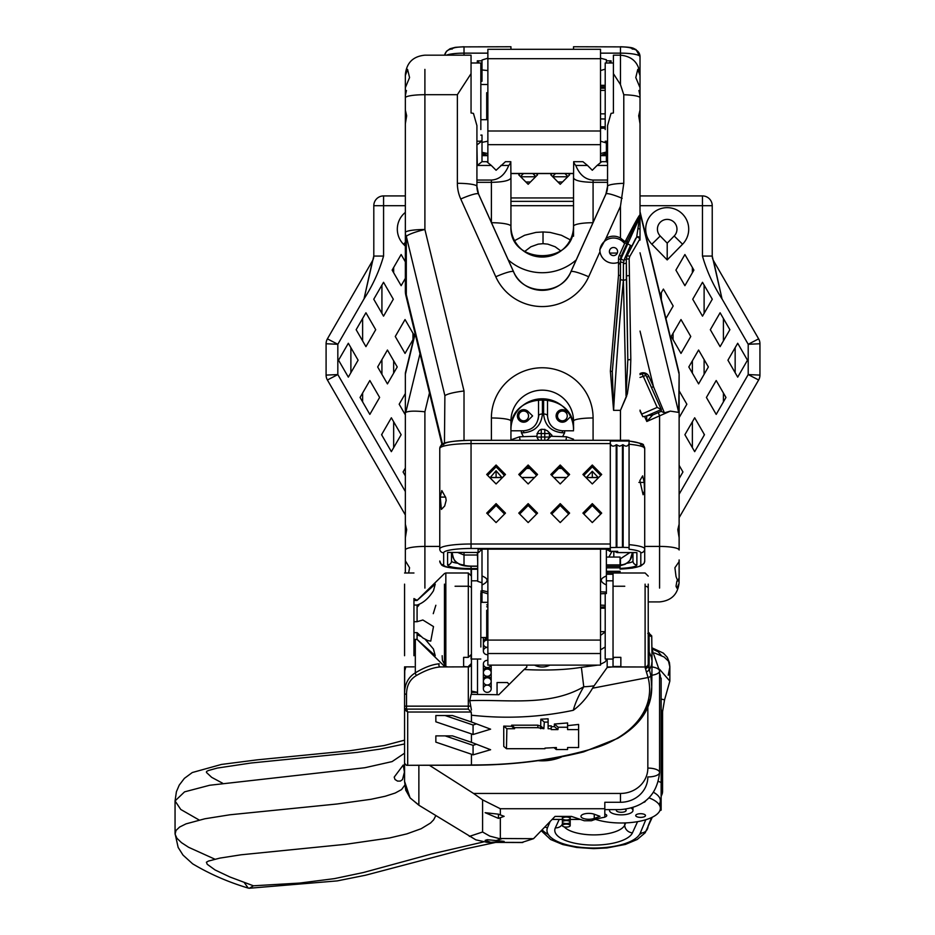 <?xml version="1.0" encoding="UTF-8"?>
<svg xmlns="http://www.w3.org/2000/svg" width="935" height="935" viewBox="0 0 935 935"><rect width="100%" height="100%" fill="white"/><g stroke="black" fill="none" stroke-linecap="round" stroke-linejoin="round"><path stroke-width="1.4" d="M524.687 251.48L530.87 246.77L538.198 244.14L543.025 243.673L543.025 231.95L535.942 232.406L524.605 235.269L514.636 240.622M543.025 231.95L550.096 232.406L561.432 235.269L570.256 239.827M640.019 195.918L702.465 195.918L702.465 256.061C706.778 271.115 713.3 285.397 722.019 298.908L748.21 344.279L758.636 338.856L713.545 260.772L722.019 298.908L712.236 256.061L702.465 256.061M405.346 205.7L373.801 205.7A9.782 9.782 0 0 1 383.572 195.918L405.346 195.918L383.572 195.918L383.572 256.061C379.259 271.115 372.738 285.397 364.019 298.908L337.827 344.279L327.402 338.856L372.492 260.772L364.019 298.908L373.801 255.886A9.782 9.782 0 0 1 372.492 260.772M661.337 299.621L661.337 292.632M651.835 244.222A21.517 21.517 0 0 1 652.046 213.905A21.517 21.517 0 0 1 682.363 213.905A21.517 21.517 0 0 1 682.573 244.222L667.204 259.918L651.835 244.222L660.215 236.006A9.782 9.782 0 0 1 660.309 222.226A9.782 9.782 0 0 1 674.088 222.226A9.782 9.782 0 0 1 674.182 236.006L667.204 243.147L660.215 236.006M737.703 343.262L727.933 360.197L737.703 377.132L747.486 360.197L737.703 343.262M720.102 312.769L710.331 329.704L720.102 346.64L729.884 329.704L720.102 312.769M680.996 319.548L671.213 336.483L680.996 353.418L690.766 336.483L680.996 319.548M698.597 350.029L688.814 366.964L698.597 383.899L708.368 366.964L698.597 350.029M665.919 318.555L673.177 306.002L663.394 289.067L660.133 294.7M702.501 282.288L692.73 299.223L702.501 316.159L712.283 299.223L702.501 282.288M716.198 380.522L706.416 397.457L716.198 414.392L725.969 397.457L716.198 380.522M679.126 478.591L682.947 471.976L679.126 465.361M679.126 417.618L686.863 404.224L679.126 390.842M694.682 417.781L684.899 434.717L694.682 451.652L704.464 434.717L694.682 417.781M675.912 270.11L684.899 285.678L693.899 270.11L684.899 254.53L675.912 270.11M679.126 494.229L748.21 374.573L748.21 344.279L759.945 343.753L759.945 375.099A9.782 9.782 0 0 1 758.636 379.996A9.782 9.782 0 0 0 759.945 375.099L748.21 374.573L758.636 379.996L679.126 517.698M640.019 205.7L712.236 205.7L712.236 256.061M723.421 401.863L723.421 393.039M723.421 340.901L723.421 318.519M704.113 285.07L704.113 313.377M704.113 359.589L704.113 374.351M704.113 434.109L704.113 435.313M692.379 447.655L692.379 421.767M692.379 373.135L692.379 360.793M692.379 272.728L692.379 267.48M673.071 333.281L673.071 339.685M735.155 347.668L735.155 372.714M667.204 259.918L667.204 243.147M560.719 250.849L555.168 246.77L547.84 244.14L543.025 243.673M759.945 343.753A9.782 9.782 0 0 0 758.636 338.856A9.782 9.782 0 0 1 759.945 343.753M712.236 205.7A9.782 9.782 0 0 0 702.465 195.918A9.782 9.782 0 0 1 712.236 205.7M713.545 260.772A9.782 9.782 0 0 1 712.236 255.886A9.782 9.782 0 0 0 713.545 260.772M405.346 212.409A21.517 21.517 0 0 0 403.464 244.222L405.346 246.139M348.334 343.262L358.105 360.197L348.334 377.132L338.552 360.197L348.334 343.262M365.936 312.769L375.706 329.704L365.936 346.64L356.153 329.704L365.936 312.769M413.761 338.318L405.042 353.418L395.271 336.483L405.042 319.548L414.392 335.735M387.441 350.029L397.223 366.964L387.441 383.899L377.67 366.964L387.441 350.029M383.537 282.288L393.308 299.223L383.537 316.159L373.755 299.223L383.537 282.288M369.839 380.522L379.622 397.457L369.839 414.392L360.068 397.457L369.839 380.522M405.346 475.88L403.09 471.976L405.346 468.061M405.346 414.906L399.175 404.224L405.346 393.542M391.356 417.781L401.138 434.717L391.356 451.652L381.574 434.717L391.356 417.781M405.346 278.385L401.138 285.678L392.139 270.11L401.138 254.53L405.346 261.823M327.402 379.996A9.782 9.782 0 0 1 326.093 375.099L337.827 374.573L327.402 379.996L405.346 514.986M373.801 205.7L373.801 256.061L383.572 256.061M362.616 340.901L362.616 318.519M362.616 401.863L362.616 393.039M381.924 434.109L381.924 435.313M381.924 359.589L381.924 374.351M381.924 285.07L381.924 313.377M393.658 272.728L393.658 267.48M393.658 373.135L393.658 360.793M393.658 447.655L393.658 421.767M412.966 333.281L412.966 339.685M350.882 347.668L350.882 372.714M326.093 375.099L326.093 343.753L337.827 344.279L337.827 374.573L405.346 491.518M326.093 343.753A9.782 9.782 0 0 1 327.402 338.856M567.732 176.762L552.725 176.762M535.65 176.762L520.655 176.762M562.508 181.998L557.95 181.998M530.437 181.998L525.879 181.998M565.944 440.292A23.468 23.468 0 0 0 566.435 436.774L550.96 436.271L547.396 439.766A6.253 6.253 0 0 1 546.788 440.292M539.25 440.292A6.253 6.253 0 0 1 536.842 436.271L519.603 436.774L510.942 439.871M538.525 399.257L538.525 415.701L538.525 399.257M521.391 430.79L521.391 432.765L523.658 432.765C535.042 431.631 541.295 425.367 542.429 413.983A3.915 1.94 180 0 0 538.548 415.724L538.525 416.157C537.52 425.051 532.564 429.925 523.658 430.79L510.942 430.79M536.842 436.271C537.8 429.481 541.318 427.669 547.396 430.813L551.966 435.289L550.96 436.271M568.737 413.387L566.762 411.458A6.253 6.253 0 0 0 557.938 411.517A6.253 6.253 0 0 0 557.938 420.341A6.253 6.253 0 0 0 566.762 420.399L570.56 416.671M528.041 420.399A6.253 6.253 0 0 1 519.217 420.341A6.253 6.253 0 0 1 519.217 411.517A6.253 6.253 0 0 1 528.041 411.458L532.599 415.935L528.041 420.399M547.513 399.479L547.513 415.935L547.513 399.479M562.8 436.271L564.646 432.765L564.646 430.79L562.379 430.79C553.368 429.89 548.413 424.934 547.513 415.935A3.915 1.94 0 0 0 543.609 413.983L543.609 399.07M564.646 430.79L573.529 430.79M566.435 436.774L573.529 439.228M538.092 419.453L538.747 415.935M541.26 440.292L541.26 437.054L537.017 437.054M541.26 429.282L541.26 433.524L537.017 433.524M544.778 429.282L544.778 433.524L541.295 433.571L541.295 437.007L544.743 437.007L544.743 433.571L549.429 433.524L549.429 437.054L544.778 437.054L544.778 440.292M562.379 420.82A4.885 4.885 0 0 0 566.61 413.48A4.885 4.885 0 0 0 558.148 413.48A4.885 4.885 0 0 0 562.379 420.82M523.658 420.82A4.885 4.885 0 0 0 527.889 413.48A4.885 4.885 0 0 0 519.428 413.48A4.885 4.885 0 0 0 523.658 420.82M404.563 706.147L406.515 706.147L406.515 708.625L404.563 708.637L404.563 693.828L406.515 694.413C406.573 685.577 409.951 679.231 416.671 675.374C425.705 670.185 433.676 667.368 440.584 666.935L468.318 666.865L463.62 666.491L463.62 657.352L468.318 657.352L471.439 654.348L471.439 569.438M471.439 579.221L471.439 580.822L477.703 580.822M481.221 591.177L481.221 594.087L481.221 591.177M575.75 165.448C579.583 174.775 585.357 179.649 593.082 180.058L593.082 182.337C581.231 182.08 574.709 180.607 573.529 177.93L573.681 161.685L582.914 161.685L587.507 165.448L575.75 165.448A19.553 11.08 0 0 1 573.681 161.685M482.004 161.685L486.703 161.685L491.296 165.448L477.306 165.448L482.004 161.685L482.004 154.988L486.632 155.654L482.004 155.654L482.004 153.328C486.457 154.848 488 155.619 486.632 155.654M640.019 374.643L641.924 373.778L643.175 376.08L657.188 407.403L661.302 409.507L661.337 411.435L664.388 412.849L670.325 411.131L678.693 412.393L679.126 374.245L679.126 537.765L677.805 529.666L679.126 524.138L679.126 411.201M640.019 410.138L642.848 416.718L640.019 411.084M644.542 416.426L646.81 421.475L646.623 415.958M593.082 222.495L593.082 182.337L607.551 182.337M476.92 182.337L491.389 182.337C503.24 182.08 509.762 180.607 510.942 177.93L510.802 161.685L505.473 161.685L496.088 170.252L491.296 165.448M510.942 174.716L510.942 226.282A19.553 3.565 180 0 0 491.494 222.717M573.529 236.251L573.529 226.282A31.287 30.761 180 0 1 542.242 257.043A31.287 30.761 180 0 1 510.942 226.282C508.698 265.458 575.773 265.458 573.529 226.282A19.553 3.565 0 0 1 592.977 222.717M573.529 226.282L573.529 174.716M573.529 197.94L510.942 197.94M520.059 173.571L518.773 174.857L528.158 184.288L537.543 174.857L536.258 173.571M552.129 173.571L550.844 174.857L560.229 184.288L569.614 174.857L568.328 173.571M476.92 180.058L491.389 180.058C499.115 179.649 504.888 174.775 508.733 165.448L500.88 165.448M477.306 165.448L476.92 144.68M477.306 62.996L477.306 60.845L482.004 60.845M606.383 60.845L611.069 60.845L611.069 62.996M607.551 165.448L597.091 165.448L592.299 170.252L587.507 165.448M593.082 180.058L607.551 180.058M471.053 574.604L471.053 569.193A27.384 4.313 0 0 1 443.669 564.88L443.669 552.795A27.384 4.313 0 0 1 471.053 548.483L610.298 548.483L610.298 547.559L623.154 547.337L629.068 547.559L629.068 549.254A27.384 4.313 0 0 1 640.802 552.795L640.802 564.88A27.384 4.313 0 0 1 620.069 569.064M408.63 572.991L409.565 567.732L405.346 560.79L405.346 572.991M415.011 333.176L405.346 373.065L405.346 524.138L406.667 529.666L405.346 537.765L405.346 559.925M415.152 333.76L405.346 374.245L405.346 542.966M510.942 201.352L573.529 201.352M523.46 173.571L520.468 176.575M535.837 176.575L532.856 173.571M555.53 173.571L552.538 176.575M567.919 176.575L564.927 173.571M597.091 165.448L601.684 161.685L606.383 161.685L607.551 162.632M405.346 560.79L405.346 549.99A19.553 3.565 180 0 1 424.899 546.426L424.899 411.786C414.918 410.769 408.548 410.968 405.778 412.393L405.346 411.201M405.346 561.234L405.346 566.972M676.028 576.556L674.906 567.732L679.044 561.725L679.126 559.925L679.126 577.865L677.793 581.044L676.028 576.556M676.905 581.044L676.028 586.233L676.835 588.092L679.02 583.604L679.126 577.865M640.019 67.04L640.019 78.224M573.529 49.286L573.529 46.75L620.466 46.879A11.734 2.139 180 0 1 632.2 49.017A7.819 7.69 180 0 1 640.019 56.708L640.019 107.607M640.019 175.651L640.019 157.057M640.019 172.706L640.019 177.93M679.126 560.79L679.126 566.972M640.019 212.841L678.974 373.603M659.572 588.092L659.572 546.426A19.553 3.565 0 0 1 679.126 549.99L679.126 537.765M651.438 387.452L653.495 386.728L664.388 412.849M670.325 411.131L646.81 421.475L652.7 414.988A7.819 1.309 -24.1 0 0 650.678 414.871L644.729 416.391L649.837 415.222A4.698 3.553 -102.9 0 0 650.678 414.871M480.835 140.916L482.004 140.916L477.306 144.68M607.551 150.512L606.383 149.577L607.551 149.577M510.942 49.286L510.942 46.75L464.017 46.879A11.734 2.139 180 0 0 452.283 49.017A7.819 7.69 0 0 0 444.616 55.177L446.462 51.308L450.039 48.725L455.31 47.334L464.017 46.75L464.017 53.143L487.871 53.143M508.733 165.448A19.553 11.08 0 0 0 510.802 161.685M477.306 60.845L479.164 62.996M480.835 64.947L482.004 66.315M609.223 62.996L611.069 60.845M649.72 415.245A4.698 4.617 0 0 0 652.7 414.988L658.31 412.557L659.572 415.946L659.572 546.426L644.706 546.426M642.848 416.718L644.729 416.391M640.019 377.436L646.027 375.367L661.314 409.553L647.172 415.666M629.711 256.541A1.952 0.69 -154.9 0 0 627.023 255.98L635.683 238.46L637.167 236.824L640.019 238.682L629.711 256.541L629.15 258.855L630.809 359.519L630.365 373.462L627.35 393.892L620.466 410.36L613.582 410.36C616.107 365.982 619.379 322.563 623.4 280.126L626.041 395.867L627.817 359.846L626.333 262.805A2.934 0.806 180 0 1 623.4 263.612L624.323 259.311L623.4 263.612L623.4 280.126A2.934 0.982 -0 0 1 620.466 279.144L612.308 371.569L613.582 410.36L610.368 371.125L612.308 371.569L620.466 275.591L620.466 264.663L618.503 262.419A1.952 1.928 0 0 0 617.883 262.525A13.686 13.522 180 0 1 599.978 251.725L599.826 249.715L605.962 238.437A13.686 13.522 180 0 1 620.466 238.063L625.094 241.744C634.409 223.605 639.376 214.676 640.019 214.933L640.019 134.839M640.019 240.073L640.019 216.324A1.952 1.928 180 0 1 639.844 217.107L621.132 258.492L620.466 261.601L620.466 279.144L620.466 275.591L618.503 275.287L610.368 371.125M640.019 87.668L640.019 75.501L637.775 69.377L635.788 77.558L640.019 87.668L640.019 110.061L638.698 115.788L640.019 123.747L640.019 214.933A1.952 1.928 180 0 1 639.844 215.716L627.268 240.973L625.094 241.744M605.202 74.66L605.202 62.996L613.418 62.996L613.418 55.177L613.418 73.655L620.466 84.629L623.785 94.751L623.785 183.342L620.466 206.261L620.466 238.063M424.899 69.377L424.899 229.507L464.017 390.982C454.024 392.244 447.655 393.81 444.885 395.645L444.452 443.178M573.529 429.703C575.691 390.222 508.78 390.222 510.942 429.703A31.287 30.902 180 0 1 542.242 398.801A31.287 30.902 180 0 1 573.529 429.703L573.529 421.066A31.287 30.902 0 0 0 542.242 390.164A31.287 30.902 0 0 0 510.942 421.066L510.942 440.292M480.835 129.556L480.835 62.996L471.053 62.996L471.053 55.177L471.053 73.655L457.367 94.704L457.367 183.307A39.118 38.627 0 0 0 460.745 199.003L495.784 276.76A50.841 50.209 0 0 0 542.242 306.563A50.841 50.209 0 0 0 588.688 276.76L599.978 251.725M405.346 90.496L405.346 75.501L407.578 69.377L409.565 77.558L405.346 87.668L405.346 110.061L406.667 115.788L405.346 123.747L405.346 290.937A19.553 12.132 0 0 0 406.304 294.677A19.553 2.992 166.4 0 0 405.895 295.53L405.895 295.53A19.553 2.992 166.4 0 0 406.643 296.115M405.346 128.738L405.346 110.061M405.346 105.83L405.346 95.627L406.433 90.496M471.053 73.655L471.053 112.971A19.553 3.086 0 0 1 473.461 113.416L476.92 125.617L476.92 141.606M561.795 468.447L558.663 468.447M529.724 468.447L526.592 468.447M405.346 75.501L405.346 74.73L405.346 75.501M457.367 183.307A19.553 3.086 0 0 1 476.92 186.381L476.92 125.909M640.019 128.738L640.019 110.061M638.932 90.496L640.019 95.627M613.418 73.655L613.418 112.971A19.553 3.086 0 0 0 611.011 113.416L607.551 125.617L607.551 186.381A19.553 3.086 0 0 1 623.785 183.342M640.019 75.501L640.019 74.73L640.019 75.501M640.019 240.096L640.019 214.933M477.306 552.48L477.703 561.678M613.816 551.37L613.816 557.061M598.201 477.469L592.299 471.287L586.397 477.469M632.2 552.597L632.2 553.298L632.2 552.597M477.703 566.259L471.836 566.259C466.495 566.376 462.311 565.698 459.272 564.237C456.829 561.865 454.445 564.015 452.283 553.298L452.283 552.48L452.283 553.298A11.734 11.582 0 0 0 464.017 564.88A7.819 1.227 180 0 0 471.836 566.107L477.703 566.107M626.66 396.089L620.466 410.36L620.466 440.292M444.885 395.645L406.304 236.345A19.553 12.132 180 0 1 405.346 232.593A19.553 3.086 0 0 1 424.899 229.507A19.553 2.992 166.4 0 0 406.304 236.345L406.304 294.677L442.5 444.102M502.422 473.262L504.316 475.646M501.896 477.469L496.088 470.749L490.279 477.469M496.088 477.469L496.088 470.749M592.299 477.469L592.299 471.287M457.753 552.48L464.017 555.016L464.017 564.88M620.069 565.266A7.819 1.227 180 0 0 620.466 564.88L620.466 558.756L629.874 552.597M620.466 279.144L620.466 266.51M626.999 256.026L626.333 259.124L627.023 255.98A1.952 0.69 -154.9 0 0 626.999 256.026L636.279 237.899A1.952 1.928 0 0 1 640.019 238.682M623.4 280.126A2.934 0.982 180 0 0 626.333 279.144L626.333 259.124L629.15 258.855M629.15 275.603L626.333 275.883L627.817 359.846L630.809 359.519M627.268 240.973L627.268 242.714L624.685 243.381A1.952 1.928 180 0 1 623.984 242.855L623.984 241.055M599.849 250.638A13.686 13.522 180 0 1 623.984 242.855M617.614 251.562A4.102 4.056 180 0 1 613.512 255.617A4.102 4.056 180 0 1 609.398 251.562A4.102 4.056 180 0 1 613.512 247.506A4.102 4.056 180 0 1 617.614 251.562M617.322 253.081L609.702 253.081M639.844 215.716L636.665 237.151M627.771 243.906L631.756 246.057M626.333 259.918A2.934 0.69 -155.4 0 1 624.323 259.311L630.447 245.543M624.685 243.381L619.356 255.22A9.782 9.654 180 0 0 618.503 259.147L620.466 259.462A7.819 7.725 180 0 1 621.132 256.319L621.132 258.492A2.934 0.701 -155.4 0 0 623.82 260.433M620.466 261.601A2.934 0.795 180 0 0 623.4 262.396M471.053 548.483L471.053 443.587L610.298 443.587C611.525 446.509 613.5 446.907 616.2 444.791L619.683 446.205L623.154 444.791C625.854 446.907 627.829 446.509 629.068 443.611L629.068 440.292L471.053 440.292C452.563 440.794 442.606 442.395 441.203 445.107L439.766 448.519A3.915 3.857 0 0 1 443.669 444.651A27.384 4.313 180 0 1 471.053 440.338L471.053 443.587A31.287 4.932 180 0 0 439.766 448.519L439.766 548.938A31.287 4.932 0 0 1 471.053 544.006L610.298 544.006M610.298 547.559L610.298 441.028L629.068 441.028C650.012 445.013 640.779 443.856 644.706 448.519A31.287 4.932 180 0 0 629.068 444.242L629.068 441.11A27.384 4.313 180 0 1 640.802 444.651A3.915 3.857 180 0 1 644.706 448.519L644.706 561.012L644.051 563.408L640.662 566.096L632.399 568.083L620.069 569.123M644.215 482.402L642.661 475.88L639.856 480.637L643.093 494.744L644.46 491.015L644.215 482.402L638.897 482.402M582.914 513.105L592.299 503.638L601.684 513.105L592.299 522.572L582.914 513.105M550.844 513.105L560.229 503.638L569.614 513.105L560.229 522.572L550.844 513.105M518.773 513.105L528.158 503.638L537.543 513.105L528.158 522.572L518.773 513.105M486.703 513.105L496.088 503.638L505.473 513.105L496.088 522.572L486.703 513.105M582.914 474.477L592.299 465.011L601.684 474.477L592.299 483.944L582.914 474.477M550.844 474.477L560.229 465.011L569.614 474.477L560.229 483.944L550.844 474.477M518.773 474.477L528.158 465.011L537.543 474.477L528.158 483.944L518.773 474.477M486.703 474.477L496.088 465.011L505.473 474.477L496.088 483.944L486.703 474.477M440.256 497.081L441.378 509.423L444.663 506.034L446.17 500.365L445.738 497.537L441.811 490.559L440.256 497.081L445.574 497.081M451.5 552.48L451.5 561.012L451.5 552.48M632.972 552.597L632.972 561.012A19.553 3.086 0 0 1 626.894 563.256M583.826 514.028L592.299 505.484L600.773 514.028M551.755 514.028L560.229 505.484L568.702 514.028M519.685 514.028L528.158 505.484L536.632 514.028M487.614 514.028L496.088 505.484L504.549 514.028M583.826 475.401L592.299 466.869L600.773 475.401M551.755 475.401L560.229 466.869L568.702 475.401M519.685 475.401L528.158 466.869L536.632 475.401M487.614 475.401L496.088 466.869L504.549 475.401M477.703 568.573L471.053 568.573A23.468 3.693 0 0 1 447.584 564.88L447.584 552.433L478.708 552.48L482.004 549.149L482.004 575.983C488.795 578.695 488.795 581.687 482.004 584.971L482.004 575.983M496.088 466.869L496.088 465.011M528.158 466.869L528.158 465.011M560.229 466.869L560.229 465.011M592.299 466.869L592.299 465.011M496.088 505.484L496.088 503.638M528.158 505.484L528.158 503.638M560.229 505.484L560.229 503.638M592.299 505.484L592.299 503.638M478.089 552.433L478.089 549.102L479.304 549.102M478.089 549.102L609.071 549.102M447.584 552.433L448.8 552.433M610.298 549.102L610.298 551.323L606.757 549.651M610.298 551.323L616.504 551.323M617.719 551.323L617.112 552.597L614.482 551.37M617.719 552.55L635.671 552.55M629.068 440.292L471.053 440.338M629.068 443.611L629.068 547.559M468.318 657.352L468.318 572.991L471.439 576.124L471.439 580.822M650.737 635.882L649.089 635.251L648.376 633.439A3.132 2.969 138.8 0 0 648.282 633.334L649.135 632.773L648.236 632.726M404.563 655.715L404.563 584.141M471.439 640.884L471.439 663.733A3.132 3.132 -0 0 1 468.318 666.865L440.584 666.935A1.952 1.695 89.8 0 1 439.228 663.803C432.356 664.376 424.385 667.391 415.315 672.849C408.163 677.244 404.575 684.233 404.563 693.828L404.738 670.687L405.883 666.865M649.089 636.045L649.813 635.964M650.795 636.314A3.132 3.109 67.6 0 0 648.387 633.451L648.376 633.439A3.132 2.969 138.8 0 1 649.089 635.251L649.182 652.116L651.485 657.363L652.057 661.115L651.566 665.182L649.439 669.787M406.515 708.625L404.785 709.782L404.563 708.637L404.563 763.357L406.515 765.309L467.243 765.075A35.951 13.546 -0 0 0 471.45 764.982L471.731 764.982M471.439 663.733L471.439 694.343M413.948 598.739L413.948 655.715M606.383 580.822L613.033 580.822L613.033 572.991L613.033 666.865L607.166 667.473M620.852 657.352L620.852 666.491L620.852 657.352L613.033 657.352M620.852 666.491L613.033 666.491M635.005 724.508L640.381 718.735L645.162 711.815L650.456 698.246L651.73 686.944L650.795 675.292L649.089 668.864L649.182 652.116A39.118 14.75 -0 0 1 648.236 648.902L648.236 634.795M648.236 619.999L648.236 598.68M648.236 584.141L648.236 665.521L649.089 668.864A3.132 2.641 -22.5 0 1 646.33 671.762L648.095 677.501C656.206 709.455 630.891 737.306 594.005 748.304C556.886 759.278 517.149 764.83 474.793 764.959A36.255 14.352 4.2 0 1 471.439 764.97L471.439 754.218L473.075 754.861L473.075 745.347L476.382 744.225M648.236 641.129L648.236 655.715M607.166 659.046L607.166 666.889M526.779 665.124L526.779 667.193A2445.761 658.602 -46.6 0 1 524.114 669.518L498.822 694.728L471.111 694.331L469.756 700.642C507.728 699.251 549.289 706.755 583.756 686.758C578.601 695.5 575.118 703.354 573.295 710.296C539.811 717.367 505.858 719.003 471.439 715.193L471.217 712.014L468.318 709.104L406.608 709.104L407.695 712.014L471.217 712.014M551.112 665.124L534.107 665.124M549.897 665.124A15.451 14.317 180 0 1 534.575 665.124M487.871 610.286L486.703 610.274M417.08 607.224L418.88 605.261M435.85 605.261L433.256 613.676M413.948 605.062L417.08 605.062C423.216 603.052 428.697 598.283 433.501 590.721L435.231 584.141L417.08 600.457L413.948 600.457M417.08 605.062L417.08 621.705L422.865 619.999L433.501 626.579L430.755 641.118L427.833 640.58L422.9 637.962L417.08 632.633L417.08 639.482L444.464 666.304L444.464 584.141M413.948 639.4L417.08 639.4L413.948 639.482M417.08 639.4L435.231 655.715L433.443 649.042L425.285 639.435M420.715 636.279L417.08 634.807M444.464 664.294L442.419 660.355L442.161 655.715M413.948 621.705L417.08 621.705M645.103 584.141L645.103 666.865A3.132 3.132 -0 0 0 648.236 663.733M468.318 666.491L471.439 663.488M600.515 635.391L605.202 632.002M605.202 593.573L605.202 659.046L605.202 646.985L600.515 649.872M471.439 710.051L469.756 700.642M471.439 715.193L471.439 721.984L490.606 729.171L473.075 734.513L471.439 733.893L471.439 742.32L490.606 749.73L473.075 754.861M650.795 675.292A3.132 2.115 -9.1 0 1 648.095 677.501L592.545 688.218C587.203 697.428 580.787 704.791 573.295 710.296M506.875 728.727L514.566 728.727L514.601 727.664L537.859 727.664L543.866 728.727L544.322 722.089L548.109 722.089L548.109 718.805L540.851 719.19L540.675 726.226A2046.949 1340.673 -110.7 0 1 537.859 725.174L511.644 725.186L511.644 726.273L503.731 726.098L503.766 746.446L506.454 748.713L506.875 728.727L503.731 726.098M548.109 722.089L548.109 728.727L551.229 728.727L551.229 729.604L557.938 729.604L558.183 727.243L567.58 727.243L567.58 729.604L578.613 729.604L578.613 724.438L567.58 725.642M558.183 727.243L554.373 724.041L567.58 722.942L567.58 727.243M554.373 724.041L554.408 726.612L551.229 726.775M551.229 728.727L551.229 725.829L548.109 725.969M445.153 715.544L473.075 725.022L476.488 723.865M445.153 735.88L473.075 745.347M474.793 764.959A3.132 0.69 88.5 0 0 475.074 765.192C513.011 764.877 549.196 760.447 583.615 751.892L617.731 738.346C640.533 724.894 651.859 707.83 651.73 687.143L652.057 661.676M597.827 665.124L581.383 667.333C565.628 669.892 546.543 670.629 524.114 669.518M471.439 742.32L452.47 735.88L435.85 735.88L435.85 742.133L471.439 754.218M471.439 721.984L452.47 715.544L435.85 715.544L435.85 721.808L471.439 733.893M581.383 667.333L583.756 686.758A27.384 7.048 180 0 0 594.087 685.799L607.166 667.508M646.33 671.762L645.103 666.994L607.166 666.971M413.948 632.633L417.08 632.633M592.545 688.218L594.087 685.799M435.85 742.133L435.85 735.88M435.85 721.808L435.85 715.544M473.075 734.513L473.075 725.022M578.613 729.604L578.613 747.533L567.58 747.533L567.58 749.543L556.267 749.543A6322.108 2382.742 -0 0 1 556.372 747.533L544.976 748.117L544.976 748.713L506.454 748.713M554.408 726.612L557.938 729.604M554.163 747.778L556.267 749.543M511.644 726.273L514.566 728.727M514.601 727.664L511.644 725.186M537.859 727.664L537.859 725.174M540.675 728.727L540.675 726.226M540.921 726.215L543.866 728.727M544.322 722.089L540.851 719.19M613.033 666.865L645.103 666.994A3.132 3.132 -0 0 0 648.236 663.873M468.318 666.935A3.132 3.132 0 0 0 471.439 663.803A3.132 3.132 0 0 1 468.318 666.935L468.318 709.104M404.785 709.782L407.695 712.014L407.695 765.075M600.515 664.259L605.003 661.98L607.131 659.046M463.62 666.491L463.62 657.352M600.515 141.197L606.383 142.973L606.383 141.22M600.515 162.643L600.515 144.668L487.871 144.668L487.871 58.695L600.515 58.695L600.515 130.993L487.871 130.993M487.871 162.643L487.871 144.668M600.515 153.574L606.383 152.019L606.383 155.654L606.383 154.988L601.754 155.654L606.383 155.654L606.383 161.685M606.383 142.973L606.383 152.019M487.871 70.557L482.004 69.961L482.004 81.228L480.835 81.31M480.835 135.143L482.004 135.072L482.004 142.365L487.871 141.197M600.515 144.668L600.515 130.993M600.515 58.695L600.515 49.286L487.871 49.286L487.871 58.695M487.871 153.574L482.004 152.311L482.004 153.328M482.004 142.365L482.004 152.311M606.383 62.996L606.383 59.735L600.515 58.192M606.383 149.273L607.259 149.577M606.383 153.328C601.918 154.848 600.387 155.619 601.754 155.654M605.202 69.143L600.515 70.557M605.202 85.33L600.515 85.33M487.871 58.192L482.004 60.027L482.004 69.961M487.871 92.717L486.703 92.717L486.703 119.703L486.703 111.487L487.871 111.487M471.053 112.971L471.053 94.984M480.835 62.996L480.835 74.66M613.418 94.984L613.418 112.971M605.202 62.996L605.202 129.556M605.202 605.342L600.515 605.12M600.515 607.107L605.202 606.908M482.004 582.809L477.703 581.348L477.703 552.48M482.004 602.327L482.004 592.1L487.871 593.795M486.703 604.84L487.871 605.12M482.004 591.446L480.835 591.049M487.871 665.124L487.871 653.53L600.515 653.53L600.515 665.124L487.871 665.124M487.871 549.149L487.871 653.53M600.515 549.149L600.515 653.53M487.871 607.107L486.703 606.745M600.515 593.795L606.383 593.515L606.383 549.102M608.895 557.061L611.993 551.37M620.069 572.781L620.069 571.297L620.069 572.781L606.383 572.781M620.069 567.849L620.069 557.061L620.069 567.849L606.383 567.849M600.515 640.089L487.871 640.089M600.515 591.82L606.383 592.065M487.871 591.82L482.004 590.511L482.004 584.971M482.004 592.1L482.004 590.511M606.383 584.971C599.592 581.687 599.592 578.695 606.383 575.983M487.871 610.543L486.703 610.543L486.703 637.53L486.703 629.313L487.871 629.313M471.053 659.046L471.053 655.797M480.835 646.985L480.835 592.872M613.418 657.352L613.418 658.556M659.572 677.513L661.138 678.109L661.138 810.154L659.841 810.645M658.427 781.426L661.138 782.443M562.379 816.617L556.512 816.407M580.355 819.422L570.198 819.422M562.379 819.422L552.117 819.422M572.103 816.617L570.198 816.617M562.379 816.407L562.379 825.617A3.915 1.473 0 0 1 566.294 824.144A3.915 1.473 0 0 1 570.198 825.617A3.915 1.473 0 0 1 566.294 827.089A3.915 1.473 0 0 1 562.379 825.617M562.379 822.075A3.915 1.473 0 0 1 566.294 820.603A3.915 1.473 0 0 1 570.198 822.075A3.915 1.473 0 0 1 566.294 823.548A3.915 1.473 0 0 1 562.379 822.075M562.379 818.546A3.915 1.473 0 0 1 566.294 817.061A3.915 1.473 0 0 1 570.198 818.546A3.915 1.473 0 0 1 566.294 820.018A3.915 1.473 0 0 1 562.379 818.546M659.572 673.445A39.118 14.738 0 0 1 660.355 676.379A39.118 14.738 0 0 1 660.192 677.746M660.355 677.805L660.355 676.379M595.49 819.352A39.118 14.738 180 0 0 637.401 821.678A39.118 14.738 180 0 0 660.355 808.249A39.118 14.738 180 0 0 649.007 797.871M660.355 808.249L660.355 800.64A39.118 14.738 180 0 0 653.53 792.331M659.035 804.451A39.118 14.738 180 0 0 660.355 800.64M645.489 815.554A4.885 1.847 180 0 0 640.604 813.707A4.885 1.847 180 0 0 635.718 815.554A4.885 1.847 180 0 0 640.604 817.389A4.885 1.847 180 0 0 645.489 815.554M643.619 802.405A4.885 1.847 180 0 0 645.489 801.026M604.816 817.026A4.885 1.847 180 0 0 606.768 815.554A4.885 1.847 180 0 0 604.816 814.081M632.621 809.336A11.734 4.418 180 0 0 632.972 808.249A11.734 4.418 180 0 0 632.878 807.688M609.713 809.605A11.734 4.418 180 0 0 609.515 810.423A11.734 4.418 180 0 0 621.249 814.853A11.734 4.418 180 0 0 632.972 810.423A11.734 4.418 180 0 0 631.3 808.156M632.972 810.423L632.972 808.249M616.866 809.605A4.885 1.847 180 0 0 616.352 810.423A4.885 1.847 180 0 0 621.249 812.27A4.885 1.847 180 0 0 626.134 810.423A4.885 1.847 180 0 0 625.176 809.336M404.563 698.877L404.563 666.865L413.948 666.865M497.058 684.747L497.058 694.705L497.058 682.538L507.506 682.538A43.045 39.866 180 0 0 509.061 684.397M483.442 672.008A3.915 3.623 180 0 1 487.287 667.73A3.915 3.623 180 0 1 491.132 672.008M483.442 680.703A3.915 3.623 180 0 1 487.287 676.426A3.915 3.623 180 0 1 491.132 680.703M483.372 688.733A3.915 3.623 180 0 1 487.287 685.11A3.915 3.623 180 0 1 491.191 688.733A3.915 3.623 180 0 1 487.287 692.356A3.915 3.623 180 0 1 483.372 688.733L483.372 681.37A3.915 3.623 180 0 1 487.287 677.746A3.915 3.623 180 0 1 491.191 681.37A3.915 3.623 180 0 1 487.287 684.993A3.915 3.623 180 0 1 483.372 681.37M487.871 647.476A3.915 3.623 0 0 0 483.372 651.064A3.915 3.623 0 0 0 487.871 654.64M487.871 638.78A3.915 3.623 0 0 0 483.442 643.023M487.871 630.085A3.915 3.623 0 0 0 486.703 630.085M477.505 694.424L477.505 659.046M471.439 691.094L477.505 692.321L471.439 692.321M486.703 629.886A3.915 3.623 0 0 0 487.871 629.886M483.372 642.368L483.372 637.53M484.494 637.53A3.915 3.623 0 0 0 487.871 638.582M487.871 631.417A3.915 3.623 0 0 0 486.703 631.417M483.372 651.064L483.372 643.689A3.915 3.623 0 0 0 487.871 647.277M487.871 640.113A3.915 3.623 0 0 0 483.372 643.689M483.372 680.037L483.372 672.674A3.915 3.623 180 0 1 487.287 669.051A3.915 3.623 180 0 1 491.191 672.674A3.915 3.623 180 0 1 487.287 676.297A3.915 3.623 180 0 1 483.372 672.674M483.372 671.353L483.372 663.979A3.915 3.623 180 0 1 487.871 660.39M490.992 665.124A3.915 3.623 180 0 1 483.372 663.979M490.828 842.33L504.14 841.371L487.31 839.7L485.136 840.378L490.828 842.33L487.03 842.341L475.822 839.829L418.868 805.222L410.068 797.835L405.498 788.345L404.563 781.286L404.563 757.28M504.14 816.325L498.425 814.175L485.136 812.679L498.425 818.382L504.14 816.325M521.917 842.435L533.523 838.683L498.986 838.508L489.765 836.1L482.589 832.01L469.335 836.404M533.523 838.683L555.039 816.407L571.46 816.407L584.282 820.755L591.446 820.755A41.07 15.474 0 0 1 604.816 817.213L604.816 808.74L500.33 808.74L500.33 814.923M594.251 818.441L599.966 816.325L594.251 814.221A7.819 2.945 180 0 0 585.754 813.614A7.819 2.945 180 0 0 580.962 816.325A7.819 2.945 180 0 0 585.754 819.048A7.819 2.945 180 0 0 594.251 818.441L594.251 814.221M429.445 765.309L473.566 793.453L620.466 793.453A27.384 25.362 180 0 0 647.838 768.091L647.838 706.977L647.838 768.091A11.734 4.418 0 0 1 659.572 772.509A11.734 4.418 0 0 1 647.838 776.938A27.384 25.362 180 0 1 620.466 802.288L604.816 802.288L604.816 808.74M561.409 757.046A46.937 43.477 180 0 1 538.35 760.693M404.563 765.04L404.715 764.187M473.566 793.453L482.589 799.869L500.33 808.74M522.899 842.435L490.758 842.353M394.196 777.125L395.014 779.51L397.562 781.099L400.39 781.076L402.494 779.591L404.434 772.088L403.23 765.04L394.196 777.125M405.79 790.32L404.563 781.356L410.103 797.952L418.868 805.047M244.234 882.535L248.231 888.086L249.318 888.25L253.443 885.796L299.738 883.061L334.414 878.631L363.353 872.53L431.234 854.041L483.337 841.979M222.565 783.191L211.696 777.359L206.448 772.45L206.577 771.445L208.4 770.522L217.282 768.067L251.001 763.018L357.427 752.359L380.381 749.064L404.563 743.944M435.78 815.706L433.63 819.843L430.532 823.022L421.171 828.714L406.854 833.88L389.474 837.982L345.751 844.305L240.996 854.8L219.795 858.12L208.4 861.088L206.401 862.234L207.231 864.291L215.085 869.971L229.987 877.018L253.443 885.796M405.732 790.145L410.103 797.882M659.526 669.25L669.846 681.112L664.551 699.894L662.471 712.201L662.471 790.987M662.471 712.201A7.819 2.945 180 0 0 662.564 711.734L662.553 711.547M661.138 795.884A7.819 7.153 22.7 0 0 661.957 794.469L661.957 794.469A7.819 7.153 22.7 0 0 662.471 791.898A7.819 2.945 180 0 0 662.564 791.442A7.819 2.945 180 0 0 661.138 789.748M510.942 205.7L573.529 205.7M682.573 244.222L674.182 236.006M403.464 244.222L405.346 242.387M520.094 440.292A23.468 23.468 0 0 1 519.603 436.774M523.658 432.765L523.658 430.79M542.429 413.983L542.429 399.046M564.646 432.765L562.379 432.765C550.995 431.631 544.743 425.367 543.609 413.983M521.391 432.765L523.238 436.271M562.379 432.765L562.379 430.79M548.997 432.391A6.65 6.65 0 0 1 548.997 438.188M658.31 412.557L661.314 411.295M657.188 407.403L641.784 414.076M640.019 373.568L640.65 373.287A6.253 6.148 180 0 1 648.902 376.443L653.495 386.728L640.019 331.083M576.229 259.907A50.841 49.999 180 0 1 508.254 259.907M491.389 222.495L491.389 180.058M429.481 392.899L424.899 411.786M424.899 588.092L424.899 546.426L439.766 546.426M446.369 55.177A19.553 3.565 180 0 1 464.017 53.143L464.017 55.177M600.515 53.143L620.466 53.143L620.466 84.629M419.99 353.746L405.778 412.393M640.019 252.789L678.693 412.393M640.019 56.708A19.553 3.565 180 0 0 620.466 53.143L620.466 46.75C634.842 47.334 632.738 48.375 635.975 49.543L640.019 56.708M640.65 373.287L641.048 374.152M646.833 377.167L648.902 376.443M646.038 375.402A3.132 3.074 0 0 0 641.983 373.801M648.913 415.269A4.698 3.553 -102.9 0 0 649.837 415.222L650.106 415.14M620.466 46.879L573.529 46.75M464.017 46.879L510.942 46.75M618.503 275.287L618.503 259.147M405.346 97.789A19.553 3.086 180 0 1 424.899 94.704L457.367 94.704M464.017 390.982L464.017 440.432M593.082 440.292L593.082 417.98A50.841 50.209 0 0 0 542.242 367.771A50.841 50.209 0 0 0 491.389 417.98L491.389 440.292M623.785 94.751A19.553 3.086 0 0 1 640.019 97.789M605.962 238.437L620.466 206.261M495.784 276.76A19.553 2.817 -24.3 0 1 513.607 271.805A19.553 2.817 -24.3 0 1 513.654 271.991A31.287 30.902 0 0 0 570.829 271.991A19.553 2.817 -155.7 0 1 570.864 271.805A19.553 2.817 -155.7 0 1 588.688 276.76M513.502 271.664L478.603 194.235A19.553 2.817 155.7 0 0 478.568 194.048A19.553 2.817 155.7 0 0 460.745 199.003M620.466 74.075L620.466 55.177L613.418 55.177M570.969 271.664L605.868 194.235A19.553 2.817 -155.7 0 1 605.903 194.048L570.864 271.805C561.725 295.74 522.747 295.74 513.607 271.805L478.568 194.048L476.92 186.381A19.553 19.308 0 0 0 478.463 193.907M477.306 555.016L464.017 555.016L464.017 552.48M606.009 193.907A19.553 19.308 0 0 0 607.551 186.381L605.903 194.048A19.553 2.817 -155.7 0 1 622.172 198.325M593.082 417.98A19.553 3.086 180 0 0 573.529 421.066M491.389 417.98A19.553 3.086 0 0 1 510.942 421.066M620.069 565.745L625.164 564.249L628.402 562.029L630.015 560.17L632.2 553.298A11.734 11.582 180 0 1 620.466 564.88M627.268 242.714L621.132 256.319L619.356 255.22M640.019 228.97L638.067 228.666M629.068 544.661A31.287 4.932 0 0 1 644.706 548.938A3.915 3.857 0 0 1 640.802 552.795M457.589 563.256A19.553 3.086 0 0 1 451.5 561.012A3.915 3.857 0 0 1 447.584 564.88M477.703 569.193L471.053 569.24C452.563 568.737 442.606 567.136 441.203 564.424L439.766 561.012A3.915 3.857 0 0 0 443.669 564.88M636.887 552.55L636.887 564.88A23.468 3.693 0 0 1 620.069 568.422M471.053 568.573L471.053 566.259M636.887 564.88A3.915 3.857 180 0 1 632.972 561.012M640.802 564.88A3.915 3.857 0 0 0 644.706 561.012M439.766 548.938A3.915 3.857 0 0 0 443.669 552.795M623.154 444.791L623.154 547.337M616.2 444.791L616.2 547.337M616.901 444.791L616.901 547.337M622.465 444.791L622.465 547.337M447.807 666.9L444.464 666.304A1.952 1.952 -0 0 0 445.831 666.865L445.831 572.991L468.318 572.991L468.318 586.245A3.132 2.244 180 0 1 471.053 587.402M455.076 586.245L468.318 586.245M413.948 600.375L417.08 600.375L444.464 573.552L445.831 572.991L445.831 584.141M624.767 586.245L613.418 586.245M415.315 639.482L415.315 672.849A1.952 1.064 58.9 0 0 416.671 675.374M645.103 586.245A3.132 2.244 180 0 1 648.236 588.489M406.515 694.413L406.515 706.147L470.597 706.147M645.29 668.502A3.132 2.98 0 0 0 648.236 665.521M510.942 173.431L573.529 173.431M489.753 477.563L502.411 477.563M521.823 477.563L534.481 477.563M553.894 477.563L566.563 477.563M585.965 477.563L598.634 477.563M500.33 817.728L500.33 838.625M496.473 840.471L501.885 838.683M620.466 793.453L620.466 802.288M651.987 666.935A11.734 4.418 0 0 1 659.572 671.073A11.734 4.418 0 0 1 651.882 675.222M418.868 805.222L418.868 765.309M482.589 799.869L482.589 832.01M498.425 840.647L498.425 842.084M498.425 814.175L498.425 818.382M404.563 753.189L392.092 761.593L364.872 767.728L209.674 785.26L184.569 791.851L175.055 800.933L180.759 809.465L199.143 820.007M214.886 859.183L188.601 847.285L181.483 842.645L176.925 838.263L175.09 834.219L176.002 830.455L179.613 827.043L186.03 823.864L204.894 818.768L229.94 814.782L337.138 803.983L370.95 799.296L385.243 796.246L395.201 793.032L401.536 789.584L404.715 785.283M651.894 648.797L658.158 651.765L661.349 655.54M664.551 699.894A15.65 5.902 180 0 0 661.138 699.111M668.245 675.269L669.846 666.994L668.513 661.209L664.154 657.036L654.617 652.992M651.59 817.552L648.025 826.224A7.819 7.164 -157.9 0 1 647.534 828.726A7.819 7.164 -157.9 0 1 640.288 833.027L645.793 819.726M542.101 829.801A54.756 20.64 180 0 0 548.284 834.523M639.505 834.523A54.756 20.64 180 0 0 642.041 832.933M564.249 826.867A31.287 11.793 180 0 0 596.308 834.861A31.287 11.793 180 0 0 624.732 825.102A7.819 7.141 24.6 0 0 632.446 832.851L637.565 821.655M624.732 822.94L624.732 825.102L625.737 822.894M550.166 821.444L547.524 827.627A46.937 17.695 180 0 0 586.736 847.835A46.937 17.695 180 0 0 640.288 833.027M562.379 824.039A7.819 7.141 -155.4 0 1 555.355 827.849A39.118 14.738 180 0 0 587.25 844.878A39.118 14.738 180 0 0 632.446 832.851M555.355 827.849L559.212 819.422M661.138 796.41L661.957 794.469A7.819 7.819 0 0 0 662.564 791.442L662.564 711.734A7.819 2.945 180 0 0 661.138 710.039M544.801 827.008A7.819 7.164 22.5 0 0 547.524 827.627M417.15 600.305L413.948 598.552M679.126 582.353C677.969 594.228 671.447 600.749 659.572 601.906L648.236 601.906M640.019 211.661L679.126 373.065M661.302 409.507L646.027 375.367A3.132 3.132 0 0 0 641.924 373.778L640.019 374.596M405.346 74.73C406.503 62.844 413.025 56.334 424.899 55.177L471.053 55.177M620.466 55.177C632.34 56.334 638.862 62.844 640.019 74.73M441.963 444.452L405.895 295.53A19.553 19.553 0 0 1 405.346 290.937M609.678 549.149L478.708 549.149M478.708 552.48L448.204 552.48M617.112 551.37L609.678 551.37M636.267 552.597L617.112 552.597M477.703 569.24L471.053 569.24M652.057 661.302L651.73 635.905L648.236 632.551M404.563 572.991L413.948 572.991M648.236 576.124L645.103 572.991L613.033 572.991M648.376 633.439L647.791 633.427M475.074 765.192L406.515 765.309M605.202 90.368L600.515 90.368M605.202 113.836L600.515 113.836M510.942 173.571L573.529 173.571M607.551 145.252L606.383 145.252M605.202 128.2L600.515 128.2M605.202 118.967L600.515 118.967M605.202 126.786L600.515 126.786M605.202 86.791L600.515 86.791M605.202 88.206L600.515 88.206M486.703 84.501L480.835 84.501M486.703 119.703L480.835 119.703M476.92 141.22L480.835 141.22M605.202 141.22L607.551 141.22M605.202 608.194L600.515 608.194M605.202 631.663L600.515 631.663M613.033 574.254L606.383 574.254M620.069 571.297L606.383 571.297M489.659 477.469L502.516 477.469M521.73 477.469L534.586 477.469M553.8 477.469L566.657 477.469M585.871 477.469L598.727 477.469M620.069 557.061L606.383 557.061M620.069 564.892L606.383 564.892M620.069 566.365L606.383 566.365M486.703 602.327L480.835 602.327M486.703 637.53L480.835 637.53M471.439 659.046L480.835 659.046M605.202 659.046L613.033 659.046M570.198 825.617L570.198 816.407M609.515 809.605L609.515 810.423M491.191 681.37L491.191 688.733M491.191 672.674L491.191 680.037M491.191 665.124L491.191 671.353M651.905 648.995L659.572 671.073L659.572 772.509C657.118 795.182 644.075 807.548 620.466 809.605L604.816 809.605M522.396 842.529L487.789 842.377M404.563 740.158L384.273 745.522L349.807 750.747L257.078 759.863L221.466 764.433L192.294 772.532L184.394 778.352L179.24 785.108L176.411 791.7L175.055 800.933L175.055 833.541L178.153 847.426L183.003 855.093L192.622 863.811C209.662 874.003 228.198 882.091 248.231 888.086M249.318 888.25L337.231 880.899L365.562 875.218L466.027 848.77L495.223 842.517M669.846 666.62L669.846 681.112M652.291 817.213L645.185 832.781L637.249 839.466L625.351 844.445L606.873 847.963L593.667 848.618L576.778 847.472L562.788 844.55L550.657 839.525L541.225 830.712M669.846 666.632L669.46 662.67L667.239 657.258L663.359 653.121L651.882 647.768"/></g></svg>
